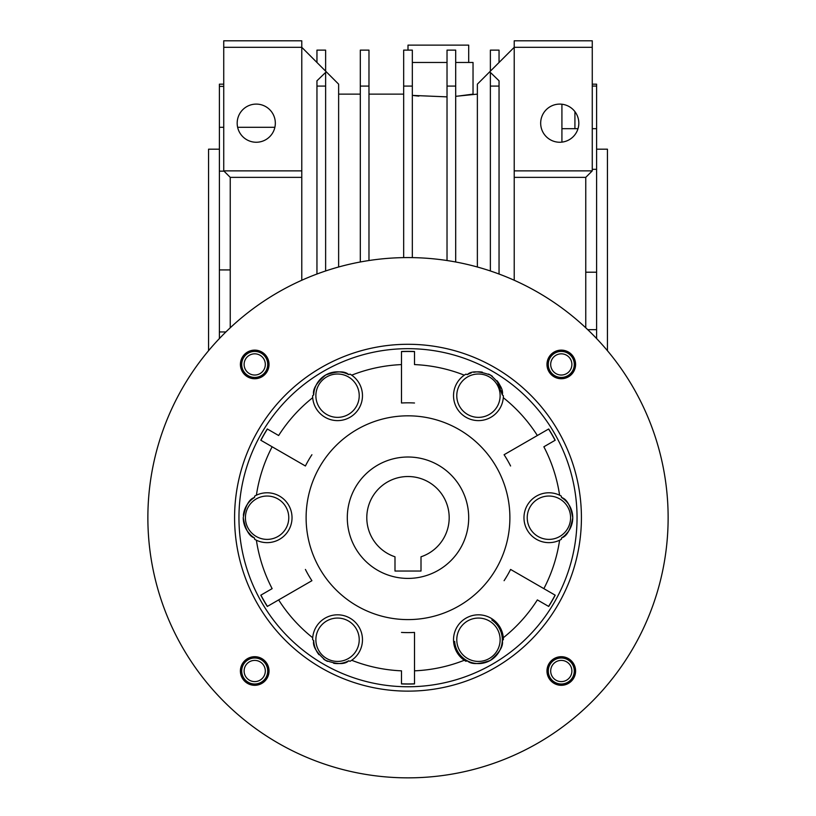 <?xml version="1.0" encoding="UTF-8"?>
<svg xmlns="http://www.w3.org/2000/svg" width="816" height="816" viewBox="0 0 816 816"><rect width="100%" height="100%" fill="white"/><g stroke="black" fill="none" stroke-linecap="round" stroke-linejoin="round"><path stroke-width="1.22" d="M468.7 517.711A60.7 60.7 0 0 1 408 578.411A60.7 60.7 0 0 1 347.3 517.711A60.7 60.7 0 0 1 408 457.011A60.7 60.7 0 0 1 468.7 517.711M449.188 517.711A41.188 41.188 0 0 0 408 476.524A41.188 41.188 0 0 0 394.995 556.798L394.995 571.037L421.005 571.037L421.005 556.798A41.188 41.188 0 0 0 449.188 517.711M575.596 670.997A14.311 14.311 0 0 0 561.286 656.696A14.311 14.311 0 0 0 546.975 670.997A14.311 14.311 0 0 0 561.286 685.307A14.311 14.311 0 0 0 575.596 670.997M575.596 364.426A14.311 14.311 0 0 0 561.286 350.125A14.311 14.311 0 0 0 546.975 364.426A14.311 14.311 0 0 0 561.286 378.736A14.311 14.311 0 0 0 575.596 364.426M269.025 364.426A14.311 14.311 0 0 0 254.714 350.125A14.311 14.311 0 0 0 240.404 364.426A14.311 14.311 0 0 0 254.714 378.736A14.311 14.311 0 0 0 269.025 364.426M269.025 670.997A14.311 14.311 0 0 0 254.714 656.696A14.311 14.311 0 0 0 240.404 670.997A14.311 14.311 0 0 0 254.714 685.307A14.311 14.311 0 0 0 269.025 670.997M581.42 517.711A173.42 173.42 0 0 0 408 344.291A173.42 173.42 0 0 0 234.58 517.711A173.42 173.42 0 0 0 408 691.132A173.42 173.42 0 0 0 581.42 517.711M668.131 517.711A260.131 260.131 0 0 1 408 777.852A260.131 260.131 0 0 1 147.869 517.711A260.131 260.131 0 0 1 408 257.581A260.131 260.131 0 0 1 668.131 517.711M561.326 496.097L559.603 495.19A153.265 153.265 0 0 0 543.864 446.78L555.196 440.232A166.342 166.342 0 0 0 548.699 428.971L537.356 435.52A153.265 153.265 0 0 0 503.299 397.688L503.38 395.74A24.929 24.929 0 0 1 465.987 417.272A24.929 24.929 0 0 1 465.946 374.126L464.294 375.166A153.265 153.265 0 0 0 414.508 364.589L414.508 351.492A166.342 166.342 0 0 0 401.492 351.492L401.492 364.589A153.265 153.265 0 0 0 351.706 375.166L350.054 374.126A24.929 24.929 0 0 1 337.569 420.617A24.929 24.929 0 0 1 312.62 395.74L312.701 397.688A153.265 153.265 0 0 0 278.644 435.52L267.301 428.971A166.342 166.342 0 0 0 260.804 440.232L272.136 446.78A153.265 153.265 0 0 0 256.397 495.19L254.674 496.097A24.929 24.929 0 0 1 292.026 517.711A24.929 24.929 0 0 1 254.674 539.325L256.397 540.233A153.265 153.265 0 0 0 272.136 588.642L260.804 595.19A166.342 166.342 0 0 0 267.301 606.451L278.644 599.903A153.265 153.265 0 0 0 312.701 637.745L312.62 639.693A24.929 24.929 0 0 1 337.569 614.815A24.929 24.929 0 0 1 350.054 661.307L351.706 660.266A153.265 153.265 0 0 0 401.492 670.834L401.492 683.93A166.342 166.342 0 0 0 414.508 683.93L414.508 670.834A153.265 153.265 0 0 0 464.294 660.266L465.946 661.307A24.929 24.929 0 0 1 478.431 614.815A24.929 24.929 0 0 1 503.38 639.693L503.299 637.745A153.265 153.265 0 0 0 537.356 599.903L548.699 606.451A166.342 166.342 0 0 0 555.196 595.19L543.864 588.642A153.265 153.265 0 0 0 559.603 540.233L561.326 539.325A24.929 24.929 0 0 1 523.974 517.711A24.929 24.929 0 0 1 561.326 496.097A154.836 154.836 0 0 1 561.51 497.474C566.855 499.066 570.598 505.818 572.75 517.711A23.848 23.848 0 0 0 561.51 497.474A23.848 23.848 0 0 1 571.21 509.276M465.946 374.126A154.836 154.836 0 0 1 467.231 374.646C471.291 370.79 479.053 370.943 490.487 375.095C499.647 382.928 503.574 389.528 502.289 394.893A154.836 154.836 0 0 1 503.38 395.74M312.62 395.74A154.836 154.836 0 0 1 313.711 394.893C312.406 389.436 316.414 382.796 325.737 374.972C337.1 370.954 344.78 370.852 348.769 374.646A154.836 154.836 0 0 1 350.054 374.126M243.25 517.711A23.848 23.848 0 0 0 254.49 537.958C249.145 536.357 245.402 529.615 243.25 517.711C245.422 505.787 249.166 499.045 254.49 497.474A154.836 154.836 0 0 1 254.674 496.097M238.955 517.711A169.045 169.045 0 0 1 408 348.667A169.045 169.045 0 0 1 577.045 517.711A169.045 169.045 0 0 1 408 686.756A169.045 169.045 0 0 1 238.955 517.711M306.112 517.711A101.888 101.888 0 0 1 408 415.823A101.888 101.888 0 0 1 509.888 517.711A101.888 101.888 0 0 1 408 619.599A101.888 101.888 0 0 1 306.112 517.711M570.588 517.711A21.675 21.675 0 0 1 548.903 539.386A21.675 21.675 0 0 1 527.228 517.711A21.675 21.675 0 0 1 548.903 496.036A21.675 21.675 0 0 1 570.588 517.711M500.126 639.744A21.675 21.675 0 0 1 478.451 661.419A21.675 21.675 0 0 1 456.776 639.744A21.675 21.675 0 0 1 478.451 618.059A21.675 21.675 0 0 1 500.126 639.744M359.224 639.744A21.675 21.675 0 0 1 337.549 661.419A21.675 21.675 0 0 1 315.874 639.744A21.675 21.675 0 0 1 337.549 618.059A21.675 21.675 0 0 1 359.224 639.744M288.772 517.711A21.675 21.675 0 0 1 267.097 539.386A21.675 21.675 0 0 1 245.412 517.711A21.675 21.675 0 0 1 267.097 496.036A21.675 21.675 0 0 1 288.772 517.711M359.224 395.689A21.675 21.675 0 0 1 337.549 417.364A21.675 21.675 0 0 1 315.874 395.689A21.675 21.675 0 0 1 337.549 374.003A21.675 21.675 0 0 1 359.224 395.689M500.126 395.689A21.675 21.675 0 0 1 478.451 417.364A21.675 21.675 0 0 1 456.776 395.689A21.675 21.675 0 0 1 478.451 374.003A21.675 21.675 0 0 1 500.126 395.689M502.289 394.893A23.848 23.848 0 0 0 501.769 390.67M471.189 372.973A23.848 23.848 0 0 0 467.231 374.646M348.769 374.646A23.848 23.848 0 0 0 313.711 394.893A23.848 23.848 0 0 1 348.769 374.646M254.49 497.474A23.848 23.848 0 0 0 243.372 515.335M254.674 539.325A154.836 154.836 0 0 1 254.49 537.958M350.054 661.307A154.836 154.836 0 0 1 348.769 660.776C344.709 664.632 336.947 664.479 325.513 660.328C316.353 652.494 312.426 645.895 313.711 640.54A154.836 154.836 0 0 1 312.62 639.693M454.665 641.437A23.848 23.848 0 0 0 467.231 660.776A154.836 154.836 0 0 1 465.946 661.307M503.38 639.693A154.836 154.836 0 0 1 502.289 640.54C503.594 645.986 499.586 652.627 490.263 660.46C478.9 664.469 471.22 664.581 467.231 660.776A23.848 23.848 0 0 0 502.289 640.54A23.848 23.848 0 0 0 491.813 619.997M414.508 683.93L414.508 683.808A166.219 166.219 0 0 1 401.492 683.808L401.492 683.93M401.492 670.834L401.492 683.808M401.492 632.42A114.893 114.893 0 0 0 414.508 632.42L414.508 670.834M414.508 683.808L414.508 632.42M555.196 595.19L555.094 595.129A166.219 166.219 0 0 1 548.587 606.39L548.699 606.451M537.356 599.903L548.587 606.39M504.084 580.696A114.893 114.893 0 0 0 510.592 569.435L543.864 588.642M555.094 595.129L510.592 569.435M548.699 428.971L548.587 429.032A166.219 166.219 0 0 1 555.094 440.293L555.196 440.232M543.864 446.78L555.094 440.293M510.592 465.987A114.893 114.893 0 0 0 504.084 454.726L537.356 435.52M548.587 429.032L504.084 454.726M401.492 351.492L401.492 351.614A166.219 166.219 0 0 1 414.508 351.614L414.508 351.492M414.508 364.589L414.508 351.614M414.508 403.002A114.893 114.893 0 0 0 401.492 403.002L401.492 364.589M401.492 351.614L401.492 403.002M260.804 440.232L260.906 440.293A166.219 166.219 0 0 1 267.413 429.032L267.301 428.971M278.644 435.52L267.413 429.032M311.916 454.726A114.893 114.893 0 0 0 305.408 465.987L272.136 446.78M260.906 440.293L305.408 465.987M267.301 606.451L267.413 606.39A166.219 166.219 0 0 1 260.906 595.129L260.804 595.19M272.136 588.642L260.906 595.129M305.408 569.435A114.893 114.893 0 0 0 311.916 580.696L278.644 599.903M267.413 606.39L311.916 580.696M572.628 520.098A23.848 23.848 0 0 1 561.51 537.958A154.836 154.836 0 0 1 561.326 539.325M561.51 537.958C566.834 536.387 570.578 529.635 572.75 517.711A23.848 23.848 0 0 1 561.51 537.958M268.974 672.119L267.893 672.037A13.219 13.219 0 0 1 247.809 682.278A13.219 13.219 0 0 1 247.809 659.726A13.219 13.219 0 0 1 267.893 669.967L268.974 669.875M265.312 670.997A10.598 10.598 0 0 1 254.714 681.605A10.598 10.598 0 0 1 244.117 670.997A10.598 10.598 0 0 1 254.714 660.399A10.598 10.598 0 0 1 265.312 670.997M267.719 670.997A13.005 13.005 0 0 1 254.714 684.002A13.005 13.005 0 0 1 241.709 670.997A13.005 13.005 0 0 1 254.714 657.992A13.005 13.005 0 0 1 267.719 670.997M253.592 378.695L253.674 377.614A13.219 13.219 0 0 1 243.443 357.52A13.219 13.219 0 0 1 265.985 357.52A13.219 13.219 0 0 1 255.755 377.614L255.836 378.695M547.026 363.304L548.107 363.385A13.219 13.219 0 0 1 568.191 353.155A13.219 13.219 0 0 1 568.191 375.707A13.219 13.219 0 0 1 548.107 365.466L547.026 365.548M562.408 656.737L562.326 657.818A13.219 13.219 0 0 1 572.557 677.912A13.219 13.219 0 0 1 550.015 677.912A13.219 13.219 0 0 1 560.245 657.818L560.164 656.737M254.714 375.034A10.598 10.598 0 0 1 244.117 364.426A10.598 10.598 0 0 1 254.714 353.828A10.598 10.598 0 0 1 265.312 364.426A10.598 10.598 0 0 1 254.714 375.034M254.714 377.431A13.005 13.005 0 0 1 241.709 364.426A13.005 13.005 0 0 1 254.714 351.421A13.005 13.005 0 0 1 267.719 364.426A13.005 13.005 0 0 1 254.714 377.431M550.688 364.426A10.598 10.598 0 0 1 561.286 353.828A10.598 10.598 0 0 1 571.883 364.426A10.598 10.598 0 0 1 561.286 375.034A10.598 10.598 0 0 1 550.688 364.426M548.281 364.426A13.005 13.005 0 0 1 561.286 351.421A13.005 13.005 0 0 1 574.291 364.426A13.005 13.005 0 0 1 561.286 377.431A13.005 13.005 0 0 1 548.281 364.426M561.286 660.399A10.598 10.598 0 0 1 571.883 670.997A10.598 10.598 0 0 1 561.286 681.605A10.598 10.598 0 0 1 550.688 670.997A10.598 10.598 0 0 1 561.286 660.399M561.286 657.992A13.005 13.005 0 0 1 574.291 670.997A13.005 13.005 0 0 1 561.286 684.002A13.005 13.005 0 0 1 548.281 670.997A13.005 13.005 0 0 1 561.286 657.992M408 457.011A60.7 60.7 0 0 1 468.7 517.711A60.7 60.7 0 0 1 408 578.411A60.7 60.7 0 0 1 347.3 517.711A60.7 60.7 0 0 1 408 457.011M408 619.599A101.888 101.888 0 0 1 306.112 517.711A101.888 101.888 0 0 1 408 415.823A101.888 101.888 0 0 1 509.888 517.711A101.888 101.888 0 0 1 408 619.599M413.936 95.605L418.843 96.125M457.858 96.125L473.035 94.126L473.035 62.475L455.695 62.475M559.745 104.101A19.074 19.074 0 0 1 578.819 123.175A19.074 19.074 0 0 1 559.745 142.249A19.074 19.074 0 0 1 540.671 123.175A19.074 19.074 0 0 1 559.745 104.101M565.274 535.051L568.222 531.706M568.252 531.655L570.149 528.554M333.652 663.265A23.848 23.848 0 0 0 348.758 660.787M250.726 535.051L247.768 531.685M247.738 531.644L245.851 528.554M256.255 104.101A19.074 19.074 0 0 1 275.329 123.175A19.074 19.074 0 0 1 256.255 142.249A19.074 19.074 0 0 1 237.181 123.175A19.074 19.074 0 0 1 256.255 104.101M223.737 84.16L219.402 84.16L219.402 86.384L223.737 86.384M219.402 86.384L219.402 171.156L224.023 171.156M596.598 149.185L607.441 149.185L607.441 350.696M208.559 350.696L208.559 149.185L219.402 149.185M274.88 127.296L237.629 127.296M223.737 127.296L219.402 127.296M561.918 142.127L561.918 104.224M574.923 128.683L574.923 111.619M313.711 640.56A23.848 23.848 0 0 0 319.005 654.728M323.585 659.073A23.848 23.848 0 0 0 325.451 660.297M325.625 660.389A23.848 23.848 0 0 0 327.502 661.368M477.37 94.126L455.695 96.319M447.025 96.869L412.335 95.401M447.025 62.475L412.335 62.475M499.045 86.088L490.375 86.088L490.375 72.42L499.045 80.794L499.045 274.033M490.375 86.088L490.375 270.963M490.375 71.145L490.375 50.123L499.045 50.123L499.045 62.475M447.025 86.088L455.695 86.088L455.695 50.123L447.025 50.123L447.025 260.518M455.695 86.088L455.695 261.987M412.335 86.088L403.665 86.088L403.665 50.123L412.335 50.123L412.335 257.611M403.665 86.088L403.665 257.611M368.975 86.088L360.305 86.088L360.305 50.123L368.975 50.123L368.975 260.518M360.305 86.088L360.305 261.987M585.755 177.368L514.223 177.368L514.223 170.87L592.263 170.87L585.755 177.368L585.755 327.787M592.263 47.308L592.263 40.8L514.223 40.8L514.223 47.308L592.263 47.308L592.263 170.87M514.223 170.87L514.223 47.308L477.37 84.16L477.37 266.995M514.223 177.368L514.223 280.255M477.37 371.861L482.338 372.157A23.848 23.848 0 0 0 473.749 372.31M502.289 394.852L497.005 380.705A23.848 23.848 0 0 1 501.055 388.069M492.385 376.329L490.569 375.146A23.848 23.848 0 0 1 492.405 376.349M325.625 71.145L325.625 50.123L316.955 50.123L316.955 62.475M316.955 86.088L325.625 86.088L325.625 72.42L316.955 80.794L316.955 274.033M325.625 86.088L325.625 270.963M490.355 375.023A23.848 23.848 0 0 0 488.519 374.065M301.777 280.255L301.777 47.308L338.63 84.16L338.63 266.995M301.777 47.308L301.777 40.8L223.737 40.8L223.737 47.308L301.777 47.308M301.777 177.368L230.245 177.368L223.737 170.87L301.777 170.87M230.245 327.787L230.245 177.368M223.737 170.87L223.737 47.308M596.598 338.548L596.598 272.207L585.755 272.207M587.744 329.664L596.598 329.664M596.598 272.207L596.598 128.683L592.263 128.683M592.263 169.32L596.598 169.32M578.014 128.683L561.918 128.683M596.598 128.683L596.598 84.16L592.263 84.16M592.263 86.068L596.598 86.068M219.402 171.156L219.402 331.949L225.899 331.949M230.245 269.923L219.402 269.923M219.402 331.949L219.402 338.548M408 50.123L408 45.135L468.7 45.135L468.7 62.475M338.63 94.126L360.305 94.126M368.975 94.126L403.665 94.126"/></g></svg>
